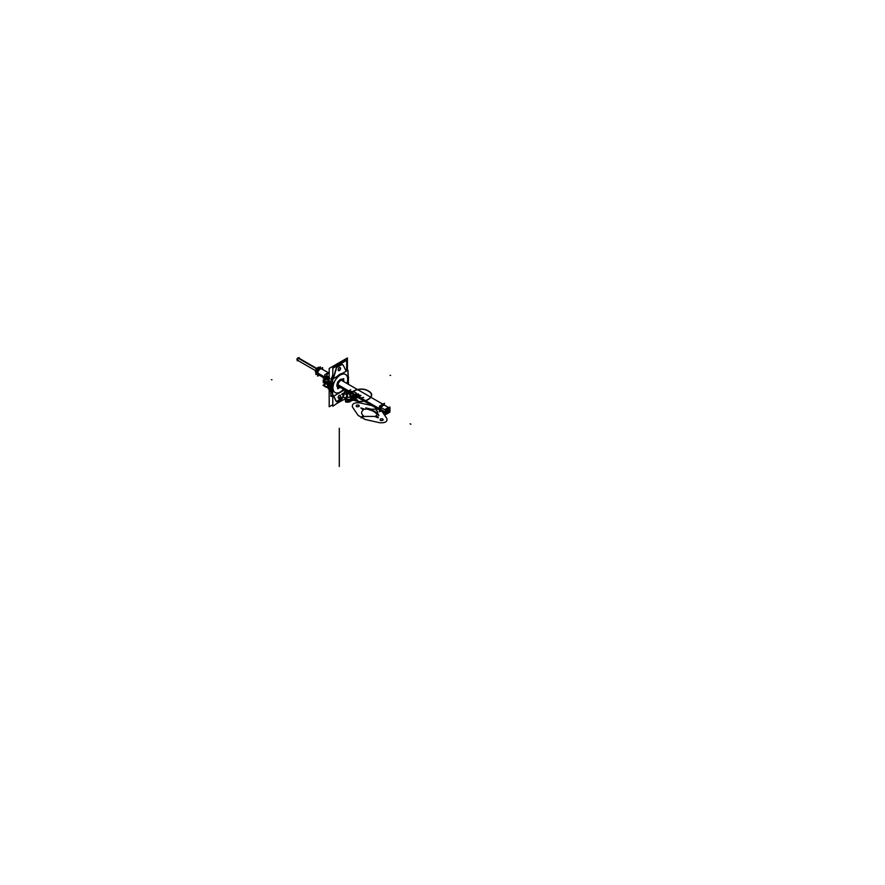 <?xml version="1.0" encoding="UTF-8"?>
<svg xmlns="http://www.w3.org/2000/svg" width="885" height="885" viewBox="0 0 885 885"><rect width="100%" height="100%" fill="white"/><g stroke="black" fill="none" stroke-linecap="round" stroke-linejoin="round"><path stroke-width="1.33" d="M299.185 358.292L299.185 357.573L297.294 358.668L297.294 360.848L297.913 360.494M298.234 360.25A1.272 0.73 -60 0 1 298.234 358.171L316.576 368.757L298.234 358.171A1.272 0.73 -60 0 0 298.234 360.25A1.272 0.73 -60 0 1 298.234 358.171L316.576 368.757L298.234 358.171A1.272 0.73 -60 0 0 298.234 360.25A1.272 0.73 -60 0 1 298.234 358.171M316.531 368.802L297.78 357.983A1.272 0.73 120 0 1 298.477 357.883L316.819 368.47M317.062 373.924L315.923 374.587L315.923 369.476L317.826 368.37L315.923 369.476L315.923 374.587L316.664 373.691A3.33 1.925 120 0 1 315.978 371.988L316.565 372.331M318.633 367.917L320.414 366.888L320.414 368.16L320.414 366.888L318.633 367.917M318.81 367.872L318.124 367.474L318.81 367.872A3.33 1.925 -60 0 1 320.248 368.116A3.33 1.925 120 0 0 318.81 367.906A3.33 1.925 -60 0 1 320.248 368.116A3.33 1.925 -60 0 0 318.81 367.906A3.33 1.925 120 0 1 320.038 367.95M317.438 367.994A3.33 1.925 -60 0 1 318.169 367.585A3.33 1.925 -60 0 0 317.438 367.994A3.33 1.925 -60 0 1 318.169 367.585A3.33 1.925 -60 0 0 317.438 367.994A3.33 1.925 -60 0 1 318.169 367.585L318.766 367.928M315.923 369.742A3.33 1.925 120 0 0 315.381 371.988L316.565 372.673A3.352 1.936 -60 0 1 317.947 369.222A3.352 1.936 -60 0 1 320.602 368.248L316.565 372.53L317.638 374.289L316.022 372.187A3.33 1.925 -60 0 1 317.969 368.392A3.33 1.925 120 0 0 316.022 372.187A3.33 1.925 120 0 0 316.708 373.713M318.025 368.326L317.328 367.928L318.025 368.326M328.556 372.839L320.602 368.248L316.565 372.53L316.022 372.187A3.33 1.925 -60 0 0 316.963 373.824A3.33 1.925 -60 0 1 316.022 372.187L316.553 372.508L316.022 372.187A3.33 1.925 -60 0 1 317.969 368.392L317.372 368.038L317.969 368.392A3.33 1.925 120 0 0 316.022 372.187A3.33 1.925 120 0 0 316.963 373.824A3.33 1.925 -60 0 1 316.022 372.187A3.33 1.925 -60 0 1 317.969 368.392L317.372 368.038M316.609 368.713L297.891 357.916A1.272 0.73 120 0 0 297.205 360.084L315.558 370.671M316.93 368.149L318.622 367.175L316.93 368.149M319.286 367.529A3.33 1.925 120 0 0 318.622 367.43M316.93 368.37A3.33 1.925 120 0 0 316.155 369.344M319.286 375.24L317.693 376.158L317.693 370.439L322.627 367.585L322.627 369.421M322.273 369.399A3.352 1.936 120 0 0 319.607 369.532A3.352 1.936 120 0 0 317.792 373.238L324.474 377.099L317.792 373.238A3.352 1.936 -60 0 1 319.607 369.532A3.352 1.936 -60 0 1 322.273 369.399A3.352 1.936 120 0 0 319.607 369.532A3.352 1.936 120 0 0 317.792 373.238A3.352 1.936 120 0 1 319.607 369.532A3.352 1.936 120 0 1 322.273 369.399M323.512 377.674L317.25 374.056A3.352 1.936 -60 0 1 316.565 372.353L324.585 376.977M338.103 384.787L380.827 409.456A3.352 1.936 -60 0 0 381.512 411.16A3.352 1.936 -60 0 0 381.745 411.259M316.565 372.696L324.352 377.198M338.092 385.13L380.827 409.799A3.352 1.936 -60 0 1 382.209 406.326A3.352 1.936 -60 0 1 384.864 405.352A3.352 1.936 -60 0 1 385.075 405.507M381.081 410.917L379.488 411.824L379.488 406.104L384.422 403.261L384.422 405.098M379.588 408.914A3.352 1.936 120 0 0 380.506 410.551A3.352 1.936 120 0 1 379.588 408.914A3.352 1.936 120 0 0 380.506 410.551A3.352 1.936 120 0 1 379.588 408.914A3.352 1.936 120 0 1 381.192 405.396A3.352 1.936 120 0 1 383.836 404.788A3.352 1.936 120 0 0 381.192 405.396A3.352 1.936 120 0 0 379.588 408.914A3.352 1.936 120 0 1 381.192 405.396A3.352 1.936 120 0 1 383.836 404.788A3.352 1.936 120 0 0 381.192 405.396A3.352 1.936 120 0 0 379.588 408.914M385.484 413.14A3.33 1.925 -60 0 1 385.296 412.012L380.827 409.434L385.296 412.012A3.33 1.925 -60 0 0 385.484 413.14A3.33 1.925 -60 0 1 385.484 411.027M386.701 408.892A3.33 1.925 -60 0 1 388.592 407.797M389.964 409.047A3.33 1.925 -60 0 1 389.964 409.91A3.33 1.925 -60 0 0 389.997 409.301A3.33 1.925 -60 0 1 389.964 409.91M386.247 413.693L381.236 410.806M388.316 413.052A3.33 1.925 -60 0 1 386.977 413.815A3.33 1.925 -60 0 0 388.316 413.052M387.121 411.282L385.495 412.222L385.462 409.611L389.931 407.023L389.975 409.644L388.283 410.563L389.975 409.534L389.931 412.111L385.462 414.7L385.495 412.122L380.815 409.6L385.296 412.189L380.815 409.6L385.296 412.189L380.815 409.6L385.296 412.189L387.442 411.492M381.313 411.016L385.152 413.218A3.33 1.925 -60 0 1 384.588 411.779L385.185 412.122L385.473 410.596L385.185 412.122L384.588 411.779A3.33 1.925 120 0 0 385.152 413.218A3.33 1.925 -60 0 1 384.588 411.779L385.185 412.122L385.473 410.596L385.484 413.284M387.254 411.525L385.583 412.133C386.966 408.062 388.404 407.233 389.887 409.633C388.404 413.649 386.966 414.479 385.583 412.133L385.583 412.133C386.966 408.062 388.404 407.233 389.887 409.633L388.327 410.529L389.887 409.633C388.404 407.233 386.966 408.062 385.583 412.122C386.966 414.479 388.404 413.649 389.887 409.644L388.327 410.54L389.887 409.633C388.404 413.649 386.966 414.479 385.583 412.133L387.398 410.894L387.873 411.967L388.327 410.629L387.298 411.226L387.73 412.056L388.327 410.629L387.553 409.766L387.73 412.056L387.298 411.226L387.73 412.056L388.327 410.629L387.398 411.171L388.227 410.684L388.039 409.49L387.553 410.153M388.725 407.719L386.28 409.135M387.188 411.16L387.232 412.443L388.36 411.791L388.382 410.551L387.254 411.193L387.685 412.122L387.221 411.082L385.583 412.133L387.342 410.994M387.365 411.503L387.652 412.089M387.741 412.089L387.265 411.16L385.583 412.133C386.966 414.479 388.404 413.649 389.887 409.644C388.404 407.233 386.966 408.062 385.583 412.122L387.32 411.027M387.73 412.045L388.327 410.629L388.039 409.49L387.398 409.766L388.039 409.39M388.017 411.547L388.249 410.496L389.887 409.633C388.404 413.649 386.966 414.479 385.583 412.133L387.287 411.138M388.382 410.563L387.907 412.023M388.261 409.213L388.283 410.717L387.353 411.248L387.331 409.744L388.261 409.213M387.873 411.967L387.94 409.39M388.061 410.209L388.028 409.434L387.475 409.766M388.449 407.62L384.676 409.633L386.247 408.892L384.676 409.633L381.302 407.686L384.676 409.633L381.302 407.686L384.676 409.633L388.426 407.476M346.654 360.04L346.654 370.97L346.654 360.04A78.931 45.566 0 0 0 332.804 368.038L332.804 378.957L332.804 368.038A78.931 45.566 0 0 1 346.654 360.04M346.654 391.037L346.654 398.294A78.931 45.566 0 0 0 332.804 406.292L332.804 396.668L332.804 406.292A78.931 45.566 0 0 1 346.654 398.294L346.654 391.037M333.037 368.038L346.356 360.317L333.037 368.038M346.356 360.46L333.037 368.182L346.356 360.46M339.287 370.583A1.715 0.996 120 0 0 340.471 369.067A1.715 0.996 120 0 0 340.205 367.651A1.715 0.996 120 0 0 339.287 367.784M339.298 370.505C340.88 368.68 340.88 367.751 339.298 367.706C337.749 369.554 337.749 370.483 339.298 370.505C340.88 368.68 340.88 367.751 339.298 367.706C337.749 369.554 337.749 370.483 339.298 370.505C337.749 370.483 337.749 369.554 339.298 367.706C340.88 367.751 340.88 368.68 339.298 370.505C340.88 368.68 340.88 367.751 339.298 367.706C337.749 369.554 337.749 370.483 339.298 370.505L338.468 370.605M340.15 367.618L339.298 367.706M332.804 404.666L329.187 406.757L329.187 368.459L347.429 357.927L347.429 370.516M347.429 391.48L347.429 396.226L346.654 396.668M340.006 363.392A5.642 3.252 120 0 0 336.455 365.516A5.642 3.252 -60 0 1 340.006 363.392A5.642 3.252 120 0 0 336.455 365.516A5.642 3.252 -60 0 1 340.006 363.392M332.804 374.742L331.82 377.906M330.901 380.871L330.26 382.928A12.401 7.157 120 0 0 330.182 390.86A12.401 7.157 -60 0 1 330.26 382.928L330.901 383.293L330.26 382.928A12.401 7.157 120 0 0 330.182 390.86A12.401 7.157 -60 0 1 330.26 382.928L330.901 383.293L330.26 382.928L330.901 380.871L330.26 382.928M330.26 391.037L330.901 392.354M345.371 390.296L343.291 397M345.205 390.208L343.048 396.524L345.205 390.208M335.758 400.595A5.609 3.241 120 0 0 336.698 401.702A5.609 3.241 120 0 0 343.17 396.325M336.643 401.668L343.048 396.524C340.482 401.447 338.059 402.852 335.78 400.728L333.711 396.148L335.78 400.728C338.059 402.852 340.482 401.447 343.048 396.524C340.482 401.447 338.059 402.852 335.78 400.728L333.711 396.148L335.78 400.728M336.2 401.093L333.789 396.104M332.627 393.692L331.643 391.657L330.127 390.827M332.627 393.77L331.687 391.812M330.901 383.072L330.271 382.718M331.786 383.581A12.368 7.135 120 0 0 331.786 391.955M330.901 391.469L330.271 391.126M332.627 380.694L331.687 383.736A12.368 7.146 -60 0 0 331.598 391.635A12.368 7.146 -60 0 1 331.687 383.736A12.368 7.146 120 0 0 331.598 391.635A12.368 7.146 -60 0 1 331.687 383.736A12.368 7.146 120 0 0 331.51 391.413M330.901 390.44L330.901 385.229M332.627 380.882L331.643 384.046L330.127 383.183M333.313 378.669L336.2 369.355M333.092 379.178L335.78 369.443C338.059 364.354 340.482 362.95 343.048 365.24C340.482 362.95 338.059 364.354 335.78 369.443L333.214 378.725M343.17 365.428A5.609 3.241 120 0 0 342.307 364.366A5.609 3.241 120 0 0 335.758 369.709M342.207 364.31L336.477 367.684M343.291 365.262L346.179 371.235M347.971 381.877A12.368 7.135 120 0 0 347.971 374.986M347.971 381.667A12.368 7.146 120 0 0 347.971 375.096A12.368 7.146 -60 0 1 347.971 381.667A12.368 7.146 120 0 0 347.971 375.085A12.368 7.146 -60 0 1 347.971 381.667A12.368 7.146 -60 0 0 347.971 375.085M347.971 370.439L348.491 384.356M342.395 373.426A10.742 6.206 120 0 0 337.096 376.479M332.627 384.223A10.742 6.206 120 0 0 332.163 388.106M332.627 384.035A10.742 6.206 120 0 0 332.107 387.53A10.742 6.206 120 0 1 332.627 384.035A10.742 6.206 120 0 0 332.107 387.53A10.742 6.206 120 0 1 332.627 384.035A10.742 6.206 120 0 0 332.107 387.53A10.742 6.206 120 0 0 332.627 390.429A10.742 6.206 120 0 1 332.107 387.53A10.742 6.206 120 0 0 332.627 390.429A10.742 6.206 120 0 1 332.107 387.53A10.742 6.206 120 0 0 332.627 390.429M332.163 386.999A10.742 6.206 120 0 0 332.627 390.34M333.092 379.034L330.901 380.284L330.901 396.159L333.092 394.898M346.975 370.782L346.975 369.156L346.975 370.782M332.627 395.639L331.222 396.447L332.627 395.639M331.222 380.108L331.222 378.249L332.804 377.342L331.222 378.249L331.222 380.108M337.683 386.822A4.436 2.566 -60 0 1 337.683 383.67A4.436 2.566 -60 0 0 337.683 386.822M338.988 381.313A4.436 2.566 -60 0 1 342.019 379.565A4.436 2.566 -60 0 0 338.988 381.313M340.017 381.07L340.05 380.838A4.104 2.367 120 0 0 337.793 385.274A4.104 2.367 120 0 0 339.829 387.42L339.829 387.199A3.85 2.224 -60 0 1 337.97 385.185A3.85 2.224 -60 0 1 340.017 381.07L340.05 380.838A4.104 2.367 120 0 0 337.793 385.274A4.104 2.367 120 0 0 339.829 387.42L339.829 387.199A3.85 2.224 -60 0 1 337.97 385.185A3.85 2.224 -60 0 1 340.017 381.07L340.05 380.838A4.104 2.367 120 0 0 337.793 385.274A4.104 2.367 120 0 0 339.829 387.42L339.829 387.199A3.85 2.224 -60 0 1 337.97 385.185A3.85 2.224 -60 0 1 340.017 381.07L340.05 380.838A4.104 2.367 120 0 0 337.793 385.274A4.104 2.367 120 0 0 339.829 387.42L339.829 387.199A3.85 2.224 -60 0 1 337.97 385.185A3.85 2.224 -60 0 1 340.017 381.07L340.05 380.838A4.104 2.367 120 0 0 337.793 385.274A4.104 2.367 120 0 0 339.829 387.42L339.829 387.199A3.85 2.224 -60 0 1 337.97 385.185A3.85 2.224 -60 0 1 340.017 381.07M340.216 387.32L337.683 388.792L337.683 382.077L343.712 378.592L337.683 382.077L337.683 388.792L340.205 387.309M343.712 381.136A4.79 2.766 -60 0 1 343.734 381.601L343.712 378.592L343.712 381.59A4.79 2.766 -60 0 0 343.723 381.324M343.546 381.501A4.104 2.367 120 0 0 341.344 380.085A4.104 2.367 120 0 1 343.546 381.501A4.104 2.367 120 0 0 341.344 380.085A4.104 2.367 120 0 1 343.546 381.501A4.104 2.367 120 0 0 341.344 380.085L341.367 380.284A3.85 2.224 -60 0 1 343.314 381.369A3.85 2.224 -60 0 0 341.367 380.284A3.85 2.224 -60 0 1 343.314 381.369A3.85 2.224 -60 0 0 341.367 380.284A3.85 2.224 -60 0 1 343.314 381.369M329.187 376.313L328.247 376.767L328.247 384.654L328.247 376.767L329.187 376.313M328.247 386.247L328.247 388.902L329.187 388.449L328.247 388.902L328.247 386.247M329.187 382.774L328.368 383.161C325.226 383.747 323.987 383.116 324.651 381.28C323.987 383.116 325.226 383.747 328.368 383.161C325.226 383.747 323.987 383.116 324.651 381.28C323.987 383.116 325.226 383.747 328.368 383.161L329.187 382.774L328.368 383.161M328.368 383.537L328.368 384.577L328.368 383.537M328.368 386.325L328.368 386.524C324.928 386.999 323.788 386.258 324.95 384.3C323.788 386.258 324.928 386.999 328.368 386.524L328.368 386.524C324.928 386.999 323.788 386.258 324.95 384.3C323.788 386.258 324.928 386.999 328.368 386.524L328.368 386.325M324.209 377.961L329.187 378.625L328.368 379.023C324.928 379.543 323.788 378.846 324.95 376.933L326.521 375.738A7.047 4.071 -60 0 1 329.187 372.519M328.368 381.468L328.368 379.211L328.368 381.468L328.368 379.211L328.368 381.468L329.187 381.07L328.368 381.468C325.083 381.977 323.888 381.269 324.784 379.344C323.888 381.269 325.083 381.977 328.368 381.468L329.187 381.07L328.368 381.468C325.083 381.977 323.888 381.269 324.784 379.344C323.888 381.269 325.083 381.977 328.368 381.468L329.187 381.07M328.291 376.744L326.521 375.738L328.291 376.744L326.521 375.738L328.291 376.744L326.521 375.738L325.945 376.357L326.842 376.866L325.945 376.357L326.521 375.738L325.945 376.357L326.842 376.866L325.415 378.703L328.623 377.873L325.945 376.357L326.521 375.738M330.061 387.331L327.494 385.794L328.114 385.451M330.061 386.535L327.494 385.097L329.187 384.09M328.368 376.711L326.51 375.66M327.273 377.165L325.857 376.357M328.247 378.437A1.881 1.084 180 0 1 325.326 378.503M325.492 378.603A1.881 1.084 180 0 1 324.861 377.795A1.881 1.084 180 0 1 326.067 376.767A1.881 1.084 180 0 1 328.169 377.076M329.751 378.415L326.853 380.096L323.025 377.961L324.419 377.154M325.06 376.645A2.533 1.46 0 0 0 324.209 377.751A2.533 1.46 0 0 0 325.735 379.09A2.533 1.46 0 0 0 328.49 378.813A2.533 1.46 0 0 1 325.735 379.09A2.533 1.46 0 0 1 324.209 377.751L324.209 385.561L324.209 377.751A2.533 1.46 0 0 1 325.06 376.645M324.43 386.17A2.533 1.46 0 0 0 325.603 386.867A2.533 1.46 0 0 1 324.43 386.17M328.368 378.88L328.368 379.023C324.928 379.543 323.788 378.846 324.95 376.933L324.297 377.585M326.842 376.866L325.415 378.703L328.623 377.873L326.842 376.866L325.415 378.703L328.623 377.873L326.842 376.866L325.415 378.703L328.623 377.873L325.945 376.357L324.95 376.933C323.788 378.846 324.928 379.543 328.368 379.023L329.187 378.625L324.209 377.895L324.95 376.722M325.945 379.588L324.364 378.714M324.74 386.457L324.95 378.78L324.95 386.59M324.74 376.844L324.74 374.742L329.187 372.187M329.187 383.072L326.974 384.344L322.981 382.121L324.209 381.413M329.187 381.413L326.996 382.674L322.981 380.284L324.209 379.577M341.201 379.676L341.156 379.643A4.436 2.566 -60 0 1 342.052 379.543M337.683 386.878A4.436 2.566 -60 0 1 337.683 383.504A4.436 2.566 120 0 0 337.683 386.878A4.436 2.566 -60 0 1 337.683 383.504A4.436 2.566 -60 0 0 337.683 386.878M338.855 381.391A4.436 2.566 -60 0 1 339.751 380.462L339.751 380.462A4.436 2.566 120 0 0 338.855 381.391A4.436 2.566 -60 0 1 339.751 380.462L339.751 380.462A4.436 2.566 -60 0 0 338.855 381.391M328.722 386.524L326.853 387.608L323.025 385.318L324.209 384.643M325.293 377.508A3.783 2.522 50.8 0 1 325.746 377.497L326.222 377.231M326.687 377.497A3.772 2.179 -120 0 0 326.2 377.32A3.728 2.876 90.8 0 0 325.99 377.43A3.728 2.876 90.8 0 0 325.934 377.464A3.728 2.876 -89.2 0 1 325.99 377.43A3.728 2.876 -89.2 0 1 326.2 377.32A3.772 2.179 60 0 1 326.687 377.497A3.772 2.179 -120 0 0 326.2 377.32A3.772 2.179 60 0 1 326.687 377.497A3.772 2.179 60 0 0 326.2 377.32A3.728 2.876 90.8 0 0 325.99 377.43A3.728 2.876 -89.2 0 1 326.2 377.32A3.728 2.876 -89.2 0 0 325.99 377.43A3.728 2.876 90.8 0 0 325.934 377.464A3.728 2.876 -89.2 0 1 325.99 377.43A3.728 2.876 -89.2 0 0 325.934 377.464M327.14 377.751A3.772 2.179 60 0 1 327.66 378.172A3.772 2.179 -120 0 0 327.14 377.751A3.772 2.179 60 0 1 327.66 378.172A3.728 0.996 138.8 0 0 327.494 378.293A3.728 0.996 -41.2 0 1 327.682 378.183A3.772 2.179 -120 0 0 327.14 377.751A3.772 2.179 60 0 1 327.66 378.172A3.728 0.996 138.8 0 0 327.494 378.293A3.728 0.996 138.8 0 0 327.339 378.382A3.728 0.996 -41.2 0 1 327.494 378.293A3.728 0.996 138.8 0 0 327.339 378.382A3.728 0.996 -41.2 0 1 327.494 378.293A3.728 0.996 -41.2 0 1 327.682 378.183A3.728 0.996 138.8 0 0 327.494 378.293A3.728 0.996 138.8 0 0 327.339 378.382M327.55 377.464A3.728 2.876 -90.8 0 0 327.284 377.331A3.772 2.179 120 0 0 326.797 377.497A3.772 2.179 -60 0 1 327.284 377.331A3.728 2.876 89.2 0 1 327.55 377.464A3.728 2.876 -90.8 0 0 327.284 377.331A3.728 2.876 89.2 0 1 327.55 377.464A3.728 2.876 89.2 0 0 327.284 377.331A3.772 2.179 120 0 0 326.797 377.497A3.772 2.179 -60 0 1 327.284 377.331A3.772 2.179 -60 0 0 326.797 377.497M327.738 378.039L326.145 377.132L327.738 378.039M327.328 377.132L325.757 378.039L327.328 377.132M327.339 378.271L325.746 377.364L327.339 378.271M325.724 378.116L326.222 378.393A3.772 2.179 -60 0 1 326.742 377.983A3.772 2.179 60 0 1 327.262 378.393L327.76 378.116M328.047 378.57A3.783 2.522 -129.2 0 0 327.007 377.862L326.554 377.596M325.713 377.264A3.783 1.781 67.8 0 1 326.543 377.585M326.742 377.983A3.772 2.179 60 0 1 327.262 378.393A3.772 2.179 60 0 0 326.742 377.983A3.772 2.179 60 0 1 327.262 378.393A3.772 2.179 60 0 0 326.742 377.983A3.772 2.179 -60 0 0 326.222 378.393A3.772 2.179 -60 0 1 326.742 377.983A3.772 2.179 -60 0 0 326.222 378.393A3.772 2.179 -60 0 1 326.742 377.983M325.813 377.397A3.783 2.179 60 0 1 325.901 377.408A3.783 2.179 60 0 0 325.813 377.397A3.783 2.179 60 0 1 326.499 377.607A3.783 2.179 60 0 0 325.813 377.397A3.783 2.179 60 0 1 325.901 377.408M327.727 377.364L326.156 378.271L327.727 377.364M332.981 388.305A10.432 6.018 -60 0 1 337.307 377.508A10.432 6.018 -60 0 1 345.559 374.488A10.432 6.018 -60 0 1 347.705 379.809M342.263 373.503L341.466 373.636M347.705 378.736A10.432 6.018 -60 0 1 346.953 383.47M343.601 389.278A10.432 6.018 -60 0 1 335.127 392.553A10.432 6.018 -60 0 1 332.981 387.232M344.608 389.854L332.627 396.779L332.627 379.068L347.971 370.207L347.971 384.046M347.672 379.234A10.432 6.018 120 0 0 340.294 374.974A10.432 6.018 120 0 0 332.926 387.752A10.432 6.018 120 0 0 343.557 389.245A10.432 6.018 120 0 1 332.926 387.752A10.432 6.018 120 0 0 343.557 389.245A10.432 6.018 120 0 1 332.926 387.752A10.432 6.018 120 0 1 340.294 374.974A10.432 6.018 120 0 1 347.672 379.234A10.432 6.018 120 0 0 340.294 374.974A10.432 6.018 120 0 0 332.926 387.752A10.432 6.018 120 0 1 340.294 374.974A10.432 6.018 120 0 1 347.672 379.234A10.432 6.018 120 0 1 346.909 383.437A10.432 6.018 120 0 0 347.672 379.234A10.432 6.018 120 0 1 346.909 383.437A10.432 6.018 120 0 0 347.672 379.234M340.327 387.387A4.79 2.766 -60 0 1 339.442 387.774A4.79 2.766 120 0 0 340.327 387.387A4.79 2.766 -60 0 1 339.442 387.774A4.79 2.766 -60 0 0 340.327 387.387M337.683 387.486A4.79 2.766 -60 0 1 336.908 385.451A4.79 2.766 -60 0 0 337.683 387.486A4.79 2.766 -60 0 1 336.908 385.451A4.79 2.766 -60 0 1 337.683 382.519A4.79 2.766 120 0 0 336.908 385.451A4.79 2.766 -60 0 1 337.683 382.519A4.79 2.766 -60 0 0 336.908 385.451A4.79 2.766 120 0 0 337.683 387.486A4.79 2.766 -60 0 1 336.964 385.229M342.539 379.267A4.79 2.766 -60 0 0 338.048 381.855A4.79 2.766 -60 0 1 342.539 379.267A4.79 2.766 120 0 0 338.048 381.855A4.79 2.766 -60 0 1 342.539 379.267A4.79 2.766 -60 0 0 338.159 381.8M340.382 387.409A4.79 2.766 -60 0 1 339.32 387.84M336.964 385.716A4.79 2.766 -60 0 1 337.683 382.641M339.442 367.695A1.715 0.996 120 0 0 338.258 369.2A1.715 0.996 120 0 0 338.49 370.627A1.715 0.996 120 0 0 339.442 370.494M339.287 398.206A1.715 0.996 120 0 0 340.471 396.69A1.715 0.996 120 0 0 340.205 395.274A1.715 0.996 120 0 0 339.287 395.407M339.298 398.128C340.88 396.303 340.88 395.363 339.298 395.329C337.749 397.177 337.749 398.106 339.298 398.128C340.88 396.303 340.88 395.363 339.298 395.329C337.749 397.177 337.749 398.106 339.298 398.128C337.749 398.106 337.749 397.177 339.298 395.329C340.88 395.363 340.88 396.303 339.298 398.128C340.88 396.303 340.88 395.363 339.298 395.329C337.749 397.177 337.749 398.106 339.298 398.128L338.468 398.228M340.15 395.241L339.298 395.329M339.442 395.318A1.715 0.996 120 0 0 338.258 396.812A1.715 0.996 120 0 0 338.49 398.239A1.715 0.996 120 0 0 339.442 398.117M338.092 384.964L380.815 409.622L338.092 384.964M385.473 410.596L385.185 412.122L384.588 411.779A3.33 1.925 -60 0 0 385.152 413.218L380.97 410.806M387.586 412.178L387.121 411.271L385.583 412.133C386.966 408.062 388.404 407.233 389.887 409.633L388.249 410.496L387.851 412.034M358.502 397.608L359.465 397.055L358.502 397.608M359.067 396.823L357.352 397.586L359.465 397.055M360.626 395.462C356.412 394.688 354.974 395.518 356.323 397.94C354.974 395.518 356.412 394.688 360.626 395.462C356.412 394.688 354.974 395.518 356.323 397.94L357.872 397.044L357.352 396.226L357.85 397.022L356.323 397.951L357.883 397.044L357.352 396.226M359.587 397.531L358.137 396.989L356.323 397.951M359.277 397.531L357.883 397.044L359.277 397.531M387.553 409.711L387.553 410.95L387.553 409.711M387.121 411.237L385.583 412.133M388.072 410.596L388.039 409.49M316.576 368.757L297.836 357.949L316.576 368.757M316.553 372.53L324.474 377.099L316.553 372.53M388.072 410.651L388.028 409.434M336.001 377.121L342.805 373.182M339.298 428.229L339.298 466.495L339.298 428.229M386.878 418.505L381.214 410.175L386.878 418.505C387.575 421.725 385.141 423.13 379.577 422.731C385.141 423.13 387.575 421.725 386.878 418.505M379.599 408.494L374.2 406.126L359.775 402.863C354.199 402.454 351.765 403.859 352.462 407.078L358.126 415.408L365.14 419.457L379.577 422.731L365.14 419.457L358.126 415.408L352.462 407.078C351.765 403.859 354.199 402.454 359.775 402.863L374.2 406.126L379.599 408.494M356.522 405.197C358.856 404.766 359.653 405.23 358.912 406.58C356.566 407.012 355.77 406.547 356.522 405.197C358.856 404.766 359.653 405.23 358.912 406.58C356.566 407.012 355.77 406.547 356.522 405.197M380.439 419.003C382.774 418.583 383.57 419.036 382.829 420.386C380.484 420.817 379.687 420.364 380.439 419.003C382.774 418.583 383.57 419.036 382.829 420.386C380.484 420.817 379.687 420.364 380.439 419.003M374.764 409.169L377.11 407.808L374.764 409.169L364.587 409.169L374.764 409.169M378.304 408.494L375.948 409.855C378.337 411.813 378.337 413.771 375.948 415.729L378.304 417.089L378.105 417.897L374.764 416.415L364.576 416.415L361.191 417.864L361.08 417.123L363.403 415.74C361.003 413.782 361.003 411.813 363.392 409.855L360.837 407.93L364.587 409.169L360.837 407.93L363.392 409.855C361.003 411.813 361.003 413.782 363.403 415.74L361.08 417.123L361.191 417.864L364.576 416.415L374.764 416.415L378.105 417.897L378.304 417.089L375.948 415.729C378.337 413.771 378.337 411.813 375.948 409.855L378.304 408.494M349.387 401.956L360.35 395.617L349.387 401.956L360.35 395.617L349.387 401.956L360.35 395.617L349.387 401.956L360.35 395.617L349.387 401.956L350.383 401.381L349.464 400.861L346.256 401.679L347.661 399.832L346.677 399.268L345.648 399.976C344.774 401.967 346.024 402.631 349.387 401.956L350.383 401.381L349.464 400.861L346.256 401.679L347.661 399.832L346.677 399.268L345.648 399.976C344.774 401.967 346.024 402.631 349.387 401.956L347.993 401.148L349.387 401.956M358.956 394.821L348.27 401.303L358.956 394.821M359.233 394.976L347.993 401.148L359.233 394.976M343.048 365.24C340.482 362.95 338.059 364.354 335.78 369.443M368.713 409.589L373.304 411.16L378.968 415.519L377.22 412.941L370.218 408.892L365.759 407.885L373.304 411.16L378.968 415.519L377.22 412.941L370.218 408.892L365.759 407.885L368.713 409.589M353.248 399.721C362.551 405.629 378.636 396.347 368.403 390.971C359.1 385.063 343.015 394.345 353.248 399.721C362.551 405.629 378.636 396.347 368.403 390.971C359.1 385.063 343.015 394.345 353.248 399.721M368.204 391.093C378.172 396.314 362.507 405.363 353.447 399.6C343.48 394.378 359.144 385.329 368.204 391.093C378.172 396.314 362.507 405.363 353.447 399.6C343.48 394.378 359.144 385.329 368.204 391.093C359.144 385.329 343.48 394.378 353.447 399.6C362.507 405.363 378.172 396.314 368.204 391.093C359.144 385.329 343.48 394.378 353.447 399.6C362.507 405.363 378.172 396.314 368.204 391.093M363.68 397.442C358.237 398.427 355.947 397.299 356.799 394.046C355.947 397.299 358.237 398.427 363.68 397.442M350.714 389.732C343.822 393.338 354.608 399.566 360.837 395.584C354.608 399.566 343.822 393.338 350.714 389.732M358.403 393.947C354.133 395.097 352.274 394.334 352.838 391.624C352.274 394.334 354.133 395.097 358.403 393.947M410.087 423.782L410.883 424.247M358.801 396.812L362.474 399.135L358.801 396.812M360.991 399.323L363.912 401.005L365.04 400.352L363.912 401.005L360.991 399.323M358.536 396.591L357.407 397.243L359.52 398.471L357.407 397.243L358.536 396.591M356.511 398.128L361.003 395.54L356.511 398.128M271.396 379.765L271.96 379.753M354.863 399.013L352.507 400.374L357.761 400.186L354.863 399.013L352.507 400.374L357.761 400.186L354.863 399.013L352.507 400.374L357.761 400.186L354.863 399.013L352.507 400.374L357.761 400.186L354.863 399.013L352.507 400.374L357.761 400.186L354.863 399.013L352.507 400.374L357.761 400.186L354.863 399.013L352.507 400.374L357.761 400.186L354.863 399.013L352.507 400.374L357.761 400.186L354.863 399.013L352.507 400.374L357.761 400.186L354.863 399.013L352.507 400.374L357.761 400.186L354.863 399.013L352.507 400.374L357.761 400.186L354.863 399.013L352.507 400.374L357.761 400.186L354.863 399.013M390.617 375.362L390.053 375.395M356.898 394.312L357.219 397.354L356.898 394.312M329.187 378.625L328.368 379.023C324.928 379.543 323.788 378.846 324.95 376.933L325.945 376.357M347.827 393.593L351.821 393.394L347.827 393.593L345.283 392.121L347.827 393.593M353.436 394.334L353.436 394.367C354.144 396.723 352.451 397.697 348.369 397.288L345.482 397.774L346.699 396.358L346.489 394.655L343.69 393.04L341.698 394.19L343.026 395.241C345.703 405.784 368.149 392.829 349.896 391.281C368.149 392.829 345.703 405.784 343.026 395.241L341.698 394.19L343.69 393.04L346.489 394.655L346.699 396.358L345.482 397.774L348.369 397.288C352.451 397.697 354.144 396.723 353.436 394.367L353.436 394.334M348.07 390.506L345.283 392.121L348.07 390.506M354.974 397.343L352.617 398.571L351.655 398.195L353.812 396.403L355.892 396.281L355.416 397.321L352.617 398.571L351.655 398.195L353.812 396.403L355.892 396.281L354.974 397.343M355.947 393.736L353.281 395.573C352.407 397.564 353.646 398.217 357.02 397.542C353.646 398.217 352.407 397.564 353.281 395.573L355.947 393.736M354.487 396.082L355.958 396.934L354.487 396.082M354.199 398.947L357.418 397.31L354.199 398.947L350.537 396.834L354.199 398.947M354 395.152L350.537 396.834L354 395.152M356.389 396.712L354.863 395.838L356.389 396.712M315.945 372.32L316.166 373.127M320.337 368.193L318.346 368.038L320.337 368.193M320.37 368.149L319.385 367.585M338.38 386.258L381.512 411.16M341.732 380.45L384.864 405.352M384.632 405.253L388.814 407.664M387.243 413.66L388.028 413.206M384.975 405.474L384.234 405.02"/></g></svg>

